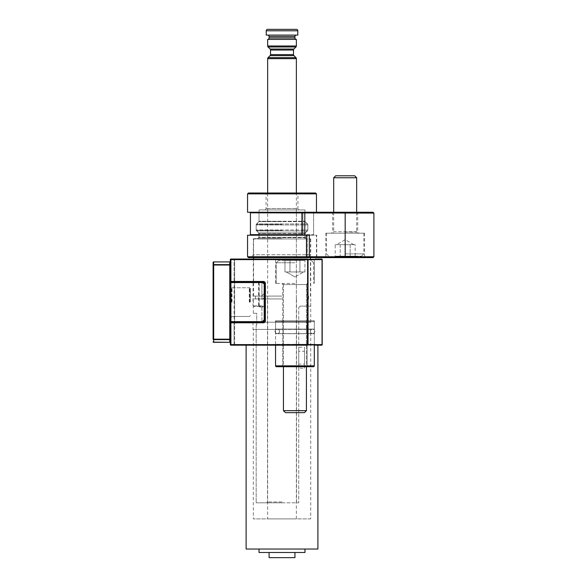 <?xml version="1.0" encoding="UTF-8"?>
<svg xmlns="http://www.w3.org/2000/svg" width="587" height="587" viewBox="0 0 587 587"><rect width="100%" height="100%" fill="white"/><g stroke="black" fill="none" stroke-linecap="round" stroke-linejoin="round"><path stroke-width="0.44" stroke-dasharray="2.94 2.2" d="M296.369 29.35L267.657 29.35M267.657 35.095L296.369 35.095L267.657 35.095M304.983 552.484L259.043 552.484M304.983 549.036L259.043 549.036L304.983 549.036M294.938 557.65L269.095 557.65M294.938 552.484L269.095 552.484L294.938 552.484M317.905 549.036L246.122 549.036M246.122 345.178L317.905 345.178L246.122 345.178M310.728 518.886L253.305 518.886L310.728 518.886L310.728 329.388L307.859 329.388L310.728 329.388M253.305 329.388L308.124 329.388L253.305 329.388L253.305 518.886M267.657 518.886L296.369 518.886L267.657 518.886L267.657 193.006M296.369 518.886L296.369 193.006M296.369 39.402L267.657 39.402M297.807 35.095L266.227 35.095M315.175 345.178L314.316 344.32L314.316 320.773L294.938 320.773L314.316 320.773L294.938 320.773L314.316 320.773L314.316 344.32L294.938 344.32L314.316 344.32L294.938 344.32L314.316 344.32L315.175 345.178L294.938 345.178L321.639 345.178A0.572 0.572 0 0 0 322.212 344.606L322.212 259.623A0.572 0.572 0 0 0 321.639 259.043L294.938 259.043L315.175 259.043L294.938 259.043L315.175 259.043L314.316 259.909L294.938 259.909L314.316 259.909L294.938 259.909L314.316 259.909L315.175 259.043M282.017 259.043L252.439 259.043L282.017 259.043M282.017 259.909L310.728 259.909L282.017 259.909M294.938 283.448L275.552 283.448L294.938 283.448M264.297 282.369L253.305 282.017L263.35 282.017L264.788 283.448L264.788 322.212L310.728 322.212L282.017 322.212L306.561 322.212L306.561 329.388L306.561 322.212L308.146 322.212L307.859 329.388L308.146 322.212L264.788 322.212L264.788 320.773L263.35 322.212L264.297 321.852M294.938 320.773L275.552 320.773L294.938 320.773M282.017 329.388L253.019 329.388L282.017 329.388M263.35 322.784L263.35 322.212A1.438 1.438 0 0 0 264.788 320.773A1.438 1.438 0 0 1 263.35 322.212L230.911 322.212A0.572 0.572 0 0 0 230.331 322.784L230.331 344.606A0.572 0.572 0 0 0 230.911 345.178L307.617 345.178A0.572 0.404 -90 0 0 308.021 344.606L308.021 259.623L322.043 259.623L322.043 344.606L230.911 344.606L230.911 322.784L263.35 322.784A2.01 2.01 0 0 0 265.361 320.773L265.361 283.448A2.01 2.01 0 0 0 263.35 281.444L230.911 281.444L230.911 259.623L307.617 259.623L307.617 345.178M230.618 267.767L230.331 274.929L230.331 267.767M307.617 259.043A0.572 0.404 -90 0 1 308.021 259.623L307.617 259.043L230.911 259.043A0.572 0.572 0 0 0 230.331 259.623L230.911 259.623L230.331 259.623L230.331 281.444L230.331 259.623L230.331 281.444L230.911 281.444L230.911 259.623L234.066 259.623L234.066 281.444L230.911 281.444L234.066 281.444L234.066 259.623L230.911 259.623L230.911 281.444L230.331 281.444L230.911 281.444L230.911 282.017L263.35 282.017A1.438 1.438 0 0 1 264.788 283.448L264.788 322.212L264.788 283.448L265.361 283.448M230.331 274.929L230.331 272.441M230.911 345.178L235.218 345.178L230.911 345.178A0.572 0.572 0 0 1 230.331 344.606A0.572 0.572 0 0 0 230.911 345.178A0.572 0.572 0 0 1 230.331 344.606L234.066 344.606L234.066 322.784L230.911 322.784L230.911 344.606L230.911 322.784L234.066 322.784L234.066 344.606L230.331 344.606A0.572 0.572 0 0 0 230.911 345.178L230.911 344.606L230.911 345.178L230.911 344.606L230.331 344.606A0.572 0.572 0 0 0 230.911 345.178M294.938 345.178L274.694 345.178L294.938 345.178M282.017 322.212L264.788 322.212L282.017 322.212M294.938 259.043L274.694 259.043L294.938 259.043M230.911 259.043L235.218 259.043L230.911 259.043A0.572 0.572 0 0 0 230.331 259.623A0.572 0.572 0 0 1 230.911 259.043A0.572 0.572 0 0 0 230.331 259.623A0.572 0.572 0 0 1 230.911 259.043L230.911 259.623L230.911 259.043L230.911 259.623L230.331 259.623M294.938 259.909L275.552 259.909L294.938 259.909M294.938 344.32L275.552 344.32L294.938 344.32M234.639 259.623L234.066 259.623L234.639 259.623L234.639 281.444L234.639 259.623A0.572 0.572 0 0 1 235.218 259.043A0.572 0.572 0 0 0 234.639 259.623A0.572 0.572 0 0 1 235.218 259.043M234.639 344.606L234.639 322.784L234.639 344.606L234.066 344.606L234.639 344.606A0.572 0.572 0 0 0 235.218 345.178A0.572 0.572 0 0 1 234.639 344.606A0.572 0.572 0 0 0 235.218 345.178M258.618 305.849L260.085 306.994L260.085 306.421L264.216 306.421L253.591 306.421L260.085 306.421L258.618 305.849L258.618 282.589L259.19 282.589A0.572 0.572 0 0 0 258.618 282.017L258.618 282.589L230.911 282.589L230.911 281.444L230.911 282.017A0.572 0.572 0 0 1 230.331 281.444A0.572 0.572 0 0 0 230.911 282.017A0.572 0.572 0 0 0 230.331 282.589A0.572 0.572 0 0 1 230.911 282.017L230.911 282.589L230.911 282.017L258.618 282.017A0.572 0.455 90 0 1 259.072 282.589L259.072 305.849L253.019 305.849L264.561 305.849L264.216 306.421L261.919 306.421L264.216 306.421A0.572 0.572 0 0 1 264.788 306.994L264.216 306.421L264.788 306.994L264.788 319.82A0.572 0.572 0 0 1 264.62 320.223L262.8 322.043A0.572 0.572 0 0 1 262.396 322.212L261.919 322.212L261.919 306.421L261.919 322.212L262.396 322.212L230.911 322.212A0.572 0.572 0 0 1 230.331 321.639L230.331 322.784A0.572 0.572 0 0 1 230.911 322.212L230.911 322.784L230.331 322.784A0.572 0.572 0 0 1 230.911 322.212A0.572 0.572 0 0 1 230.331 321.639L230.331 282.589A0.572 0.572 0 0 1 230.911 282.017L234.066 282.017L230.911 282.017A0.572 0.572 0 0 0 230.331 282.589A0.572 0.572 0 0 1 230.911 282.017A0.572 0.572 0 0 1 230.331 281.444A0.572 0.572 0 0 0 230.911 282.017A0.572 0.572 0 0 1 230.331 281.444L230.331 265.023A0.572 0.404 -0 0 0 229.759 264.62L213.683 264.62L213.683 262.088A0.572 0.404 -0 0 0 213.103 262.492M230.331 295.855L229.759 295.855L229.759 339.198L213.683 339.198L213.683 265.023L230.331 265.023L230.669 302.114L230.331 282.589L234.066 282.589L234.066 282.017L234.066 282.589L234.639 282.589L234.639 321.639L234.639 282.589A0.572 0.572 0 0 1 235.218 282.017A0.572 0.572 0 0 1 234.639 281.444L234.066 281.444L234.639 281.444A0.572 0.572 0 0 0 235.218 282.017L234.066 282.017L235.218 282.017A0.572 0.572 0 0 1 234.639 281.444M234.639 322.784A0.572 0.572 0 0 1 235.218 322.212L234.066 322.212L235.218 322.212A0.572 0.572 0 0 0 234.639 322.784L234.066 322.784L234.639 322.784A0.572 0.572 0 0 1 235.218 322.212A0.572 0.572 0 0 1 234.639 321.639L234.066 321.639L234.066 282.589L230.911 282.589L230.911 322.212L234.066 322.212L230.911 322.212L230.911 321.639L262.396 321.639L262.8 322.043M230.618 272.441L230.618 267.657L230.618 274.841L230.618 267.657L230.618 274.841L230.618 267.657L230.618 274.841L230.618 267.657L230.618 274.841L230.618 267.657L230.618 273.733L230.618 268.765L230.618 273.733L230.331 268.765L230.331 271.994M230.618 271.994L230.331 269.55M230.618 269.55L230.618 267.569L230.618 269.778L230.331 269.015M230.618 272.375L230.618 267.657L230.618 274.841L230.618 267.657L230.618 274.841L230.618 267.657L230.618 274.841L230.618 267.657L230.618 274.841L230.618 267.657L230.331 272.375M230.618 269.015L230.331 269.47M230.618 269.47L230.331 267.569M230.618 267.569L230.618 274.929M230.618 274.841L230.331 267.657L230.618 274.841M282.017 238.66L253.591 238.66L282.017 238.66M282.017 233.208L259.043 233.208L282.017 233.208M282.017 230.331L256.174 230.331L282.017 230.331M282.017 224.307L256.174 224.307L282.017 224.307M282.017 221.431L259.043 221.431L282.017 221.431M282.017 209.948L259.043 209.948L282.017 209.948M282.017 298.952L253.305 298.952L282.017 298.952M282.017 296.083L253.591 296.083L282.017 296.083M282.017 502.81L256.174 502.81L298.739 502.81L298.739 307.566L298.739 502.81L282.017 502.81M282.017 501.951L267.518 501.951L282.017 501.951M256.174 324.794L256.174 502.81L256.174 324.794L256.746 324.794L256.174 324.794M256.746 324.794L256.746 313.311L253.305 313.311L256.746 313.311L256.746 324.794M298.739 368.188L298.739 351.253L304.484 351.253L304.484 368.188L298.739 368.188L298.739 347.188L304.484 347.188L304.484 364.131L298.739 364.131M304.484 351.253L304.484 347.188M304.484 368.188L304.484 364.131M298.739 351.253L298.739 347.188M298.739 307.566L300.177 306.135L310.728 306.135L300.177 306.135L298.739 307.566M264.788 296.912L264.62 283.998L262.8 282.186L261.919 282.017L261.919 299.627L261.919 282.017L262.8 282.186L264.62 283.998L264.561 293.309L264.561 284.409L262.778 282.589L253.019 282.589L259.19 282.589L259.19 305.849L260.085 306.421M261.919 295.562L264.561 293.309M264.561 297.374L261.919 299.627M258.618 282.017L262.396 282.017A0.572 0.572 0 0 1 262.8 282.186L264.788 284.409L264.788 292.854M264.62 283.998A0.572 0.572 0 0 1 264.788 284.409M262.396 282.017A0.572 0.382 -90 0 1 262.778 282.589L262.8 282.186M264.788 319.82L264.216 319.82L264.216 306.421A0.572 0.572 0 0 1 264.788 306.994L264.788 305.849M230.331 322.784A0.572 0.572 0 0 1 230.911 322.212A0.572 0.572 0 0 1 230.331 321.639A0.572 0.572 0 0 0 230.911 322.212A0.572 0.572 0 0 1 230.331 321.639L230.911 321.639L230.331 321.639L230.911 321.639L230.911 282.589L230.911 321.639L234.639 321.639A0.572 0.572 0 0 0 235.218 322.212A0.572 0.572 0 0 1 234.639 321.639M234.639 282.589A0.572 0.572 0 0 1 235.218 282.017A0.572 0.572 0 0 0 234.639 282.589L234.066 282.589L234.066 322.212L234.066 321.639L230.911 321.639L230.911 322.784L230.911 322.212M249.857 302.114L249.857 288.334L249.857 302.114M230.331 302.114L230.331 286.082L230.331 302.114M250.429 302.114L250.429 288.621L250.429 302.114M249.57 302.114L249.57 287.755L249.57 302.114M213.103 265.023A0.572 0.404 180 0 1 213.683 264.62L213.103 265.023L213.103 339.198A0.572 0.404 -0 0 0 213.683 339.609L229.759 339.609L229.759 342.14L213.683 342.14A0.572 0.404 0 0 1 213.103 341.737A0.572 0.572 0 0 0 213.683 342.309L229.759 342.14A0.572 0.404 -0 0 0 230.331 341.737A0.572 0.572 0 0 1 229.759 342.309A0.572 0.572 0 0 0 230.331 341.737M229.759 295.855L229.759 261.919L213.683 261.919L229.759 262.088A0.572 0.404 180 0 1 230.331 262.492A0.572 0.572 0 0 0 229.759 261.919A0.572 0.572 0 0 1 230.331 262.492M230.331 339.198A0.572 0.404 0 0 1 229.759 339.609L230.331 339.198M230.331 308.373L229.759 308.373M332.044 212.245L358.319 212.245L332.044 212.245L332.624 212.817L357.74 212.817L332.624 212.817L332.624 231.77L357.74 231.77L359.178 233.208L331.185 233.208L359.178 233.208M358.319 212.245L357.74 212.817L357.74 231.77L332.624 231.77L331.185 233.208M325.8 233.208L364.564 233.208L325.8 233.208L325.8 256.746L364.564 256.746L365.422 257.612L324.941 257.612L365.422 257.612M364.564 233.208L364.564 256.746L325.8 256.746L324.941 257.612M248.426 257.612L373.031 257.612M307.339 257.612L306.473 256.746L316.466 256.746L316.466 235.218L247.56 235.218M373.897 256.746L306.473 256.746L306.473 235.218L316.76 235.218L316.76 256.746L317.618 257.612L307.889 257.612L317.618 257.612M316.76 256.746L307.258 256.746L316.76 256.746M250.429 212.817L313.597 212.817L302.907 212.817L302.907 235.218L313.597 235.218L301.931 235.218L302.907 235.218L302.907 212.817L313.597 212.817L313.597 235.218M303.288 212.245L314.17 212.245L302.51 212.245L303.288 212.245L302.907 212.817L301.931 212.817L302.907 212.817L303.288 212.245M373.031 212.245L302.51 212.245L301.931 212.817L373.897 213.103M301.931 234.639L313.597 234.639L313.597 212.817L314.17 212.245L249.857 212.245L314.17 212.245L313.597 212.817L301.931 212.817L301.931 235.218L304.807 235.218L304.807 213.103M309.349 257.612L309.349 235.218L306.473 235.218M303.552 212.817L303.692 212.245L316.466 212.245L247.56 212.245M265.251 209.948L266.08 208.51L266.08 193.871L265.221 193.006L298.812 193.006L297.954 193.871L266.08 193.871L297.954 193.871L297.954 208.51L266.08 208.51L297.954 208.51L298.776 209.948L265.251 209.948L298.776 209.948M282.017 235.218L249.857 235.218L282.017 235.218M253.305 238.946L310.728 238.946L253.305 238.946L253.305 254.736L310.728 254.736L312.387 257.612L251.647 257.612L312.387 257.612M310.728 238.946L310.728 254.736L253.305 254.736L251.647 257.612M315.608 257.612L316.466 256.746L247.56 256.746M304.983 238.66L304.983 233.208L307.859 230.331L307.859 224.307L304.983 221.431L304.983 209.948L304.983 221.27L259.043 221.27L304.983 221.27A0.572 0.572 0 0 0 305.152 221.673L258.874 221.673L305.152 221.673L307.434 223.955A1.438 1.438 0 0 1 307.859 224.968L256.174 224.968L307.859 224.968L307.859 229.957L256.174 229.957L307.859 229.957A1.438 1.438 0 0 1 307.434 230.97L256.592 230.97L307.434 230.97L305.438 232.966L258.588 232.966L305.438 232.966A0.572 0.572 0 0 0 305.269 233.369L258.757 233.369L305.269 233.369L305.269 237.273A0.572 0.572 0 0 0 305.438 237.676L258.588 237.676A0.572 0.572 0 0 0 258.757 237.273L305.269 237.273L258.757 237.273L258.757 233.369A0.572 0.572 0 0 0 258.588 232.966L256.592 230.97A1.438 1.438 0 0 1 256.174 229.957L256.174 224.968A1.438 1.438 0 0 1 256.592 223.955L307.434 223.955L256.592 223.955L258.874 221.673A0.572 0.572 0 0 0 259.043 221.27L259.043 209.948L304.983 209.948L259.043 209.948L259.043 221.431L256.174 224.307L256.174 230.331L259.043 233.208L259.043 238.66M257.326 238.946L258.588 237.676L305.438 237.676L306.707 238.946L257.326 238.946L306.707 238.946M247.56 193.871L316.466 193.871M315.608 193.006L248.426 193.006M298.812 193.006L265.221 193.006M277.277 329.102L312.592 329.102A2.297 2.297 0 0 0 310.296 331.398A2.297 2.297 0 0 0 312.592 333.695L277.277 333.695L312.592 333.695A2.297 2.297 0 0 1 310.296 331.398A2.297 2.297 0 0 1 312.592 329.102L277.277 329.102A2.297 2.297 0 0 1 279.573 331.398A2.297 2.297 0 0 1 277.277 333.695A2.297 2.297 0 0 0 279.573 331.398A2.297 2.297 0 0 0 277.277 329.102L312.592 329.102L277.277 329.102M276.051 320.773L313.818 320.773L314.316 321.639L275.552 321.639L314.316 321.639L275.552 321.639L314.316 321.639L314.316 329.102L275.552 329.102L314.316 329.102L314.316 321.639L313.818 320.773L276.051 320.773L275.552 321.639L275.552 329.102L314.316 329.102L275.552 329.102L275.552 321.639L276.051 320.773L313.818 320.773L276.051 320.773M314.316 365.855L275.552 365.855L314.316 365.855L313.818 366.714L276.051 366.714L313.818 366.714L276.051 366.714L275.552 365.855L314.316 365.855L314.316 333.695L275.552 333.695L314.316 333.695L275.552 333.695L314.316 333.695L314.316 345.178M307.14 365.855L307.999 366.714L281.87 366.714L307.999 366.714L281.87 366.714L307.999 366.714L307.14 365.855L307.14 321.639L307.999 320.773L281.87 320.773L307.999 320.773L281.87 320.773L307.999 320.773L307.14 321.639L282.736 321.639L281.87 320.773L282.736 321.639L307.14 321.639L282.736 321.639L307.14 321.639L307.14 365.855L282.736 365.855L281.87 366.714L282.736 365.855L307.14 365.855L282.736 365.855L282.736 321.639L282.736 365.855L307.14 365.855M275.552 365.855L275.552 345.178M314.815 331.398A2.223 2.223 0 0 0 312.592 329.175A2.223 2.223 0 0 0 310.369 331.398A2.223 2.223 0 0 0 312.592 333.621A2.223 2.223 0 0 0 314.815 331.398A2.223 2.223 0 0 0 312.592 329.175A2.223 2.223 0 0 0 310.369 331.398A2.223 2.223 0 0 0 312.592 333.621A2.223 2.223 0 0 0 314.815 331.398M275.054 331.398A2.223 2.223 0 0 1 277.277 329.175A2.223 2.223 0 0 1 279.5 331.398A2.223 2.223 0 0 1 277.277 333.621A2.223 2.223 0 0 1 275.054 331.398A2.223 2.223 0 0 1 277.277 329.175A2.223 2.223 0 0 1 279.5 331.398A2.223 2.223 0 0 1 277.277 333.621A2.223 2.223 0 0 1 275.054 331.398M287.454 271.964L294.938 271.964L284.959 271.964L284.959 260.481L299.928 260.481L284.959 260.481L299.928 260.481L284.959 260.481L284.959 271.964L299.928 271.964L299.928 260.481L304.917 260.481L299.928 260.481L299.928 271.964L289.949 271.964L289.949 260.481L289.949 271.964L287.454 271.964L302.422 271.964L299.928 271.964L299.928 260.481L304.917 260.481L299.928 260.481L299.928 271.964L284.959 271.964L303.574 271.964L289.949 271.964L289.949 260.481L289.949 271.964L287.454 271.964M294.938 260.481L278.568 260.481L294.938 260.481M283.448 410.673L306.421 410.673L304.44 412.654L285.436 412.654L294.938 412.654L285.436 412.654L283.448 410.673L306.421 410.673L283.448 410.673L283.448 284.6L306.421 284.6L283.448 284.6L282.303 283.448L283.448 284.6L283.448 366.714M304.917 271.964L304.917 260.481L304.917 271.964L294.938 271.964L304.917 271.964M335.199 244.691L345.178 244.691L335.199 244.691L335.199 256.174L350.168 256.174L335.199 256.174M345.178 256.174L361.548 256.174L345.178 256.174M345.178 233.208L363.845 233.208L345.178 233.208M335.676 175.784L354.68 175.784M333.695 177.766L356.669 177.766M355.164 256.174L350.168 256.174L355.164 256.174L355.164 244.691L350.168 244.691L350.168 256.174L350.168 244.691L345.178 244.691L353.822 244.691L340.189 244.691L355.164 244.691M340.189 244.691L340.189 256.174L340.189 244.691M266.227 30.788L297.807 30.788M296.369 45.984L267.657 45.984M268.083 46.997L295.951 46.997M295.951 57.643L268.083 57.643M267.657 58.656L296.369 58.656M270.108 55.611L293.918 55.611M293.5 54.598L270.534 54.598M270.534 50.042L293.5 50.042M293.918 49.029L270.108 49.029M294.938 37.964L269.095 37.964M269.095 36.526L294.938 36.526M321.639 345.178A0.572 0.572 0 0 0 322.212 344.606L322.043 344.606A0.572 0.404 -90 0 1 321.639 345.178M322.212 259.623A0.572 0.572 0 0 0 321.639 259.043A0.572 0.404 -90 0 1 322.043 259.623L322.212 259.623M263.35 281.444L263.35 282.017A1.438 1.438 0 0 1 264.788 283.448M234.066 259.623L234.066 259.043L234.066 259.623M234.066 282.017L234.066 281.444L234.066 282.017M234.066 345.178L234.066 344.606L234.066 345.178M234.066 322.784L234.066 322.212L234.066 322.784M264.788 320.773L265.361 320.773M260.085 306.994L264.788 306.994M262.396 322.212L264.216 319.82L264.62 320.223M232.004 302.114L232.004 287.755L232.004 302.114M231.601 302.114L231.601 287.586L231.601 302.114M249.284 302.114L249.284 287.755L249.284 302.114M230.5 302.114L230.5 286.493L230.5 302.114M231.77 302.114L231.77 287.755L231.77 302.114M213.103 341.737A0.572 0.572 0 0 0 213.683 342.309L213.683 339.198L213.103 339.198M307.889 257.612L307.258 256.746L307.258 235.218L307.258 256.746L307.889 257.612M345.178 212.245L345.178 257.612M314.17 235.218L313.597 234.639L250.429 234.639M294.938 262.778L276.272 262.778L294.938 262.778M294.938 284.6L306.421 284.6L294.938 284.6M345.178 253.877L363.845 253.877L345.178 253.877M345.178 232.056L356.669 232.056L345.178 232.056M310.728 322.212L310.728 259.909L311.587 259.043M314.316 283.448L314.316 259.909L314.316 283.448M307.14 320.773L307.14 283.448L307.14 320.773M253.019 322.212L253.019 329.388M308.146 322.212L308.146 329.388L308.146 322.212M282.736 320.773L282.736 283.448L282.736 320.773M252.439 259.043L253.305 259.909L253.305 282.017M275.552 283.448L275.552 259.909L274.694 259.043L275.552 259.909L275.552 283.448M275.552 320.773L275.552 344.32L274.694 345.178L275.552 344.32L275.552 320.773M296.369 298.952L296.369 209.948M253.591 296.083L253.591 259.043M253.591 257.612L253.591 238.66M296.516 298.952L296.516 501.951L297.374 502.81M255.455 296.083L255.455 298.952M253.305 313.311L253.305 298.952M310.728 306.135L310.728 298.952M266.652 502.81L267.518 501.951L267.518 298.952M308.571 296.083L308.571 298.952M310.442 296.083L310.442 259.043M310.442 257.612L310.442 238.66M267.657 298.952L267.657 209.948M253.591 306.421L253.019 305.849L253.019 282.589L252.439 282.017M249.857 288.334L249.284 287.755L232.004 287.755L230.331 286.082M230.331 318.147L232.004 316.466L249.284 316.466L249.857 315.894M250.429 315.608L249.57 316.466L231.77 316.466L230.331 317.905M250.429 288.621L249.57 287.755L231.77 287.755L230.331 286.324M312.592 329.175L277.277 329.175L312.592 329.175M277.277 333.621L312.592 333.621L277.277 333.621M294.938 276.954L286.295 271.964L294.938 276.954L303.574 271.964L294.938 276.954M313.597 262.778L311.301 260.481L313.597 262.778L313.597 283.448L313.597 262.778M306.421 410.673L306.421 284.6L307.566 283.448L306.421 284.6L306.421 366.714M276.272 283.448L276.272 262.778L278.568 260.481L276.272 262.778L276.272 283.448M353.822 244.691L345.178 239.701L336.542 244.691M363.845 233.208L363.845 253.877L361.548 256.174M333.695 212.245L333.695 232.056L332.55 233.208M356.669 212.245L356.669 232.056L357.813 233.208M326.519 233.208L326.519 253.877L328.815 256.174"/><path stroke-width="0.88" d="M266.227 30.788A1.438 1.438 0 0 1 267.657 29.35L296.369 29.35A1.438 1.438 0 0 1 297.807 30.788L266.227 30.788L266.227 35.095L297.807 35.095L297.807 30.788M270.534 54.598L293.5 54.598A1.438 1.438 0 0 0 293.918 55.611L270.108 55.611A1.438 1.438 0 0 0 270.534 54.598L270.534 50.042A1.438 1.438 0 0 0 270.108 49.029L268.083 46.997A1.438 1.438 0 0 1 267.657 45.984L267.657 39.402A1.438 1.438 0 0 0 269.095 37.964L269.095 36.526A1.438 1.438 0 0 0 267.657 35.095M269.095 37.964L294.938 37.964L294.938 36.526A1.438 1.438 0 0 1 296.369 35.095M294.938 37.964A1.438 1.438 0 0 0 296.369 39.402L267.657 39.402M270.108 49.029L293.918 49.029A1.438 1.438 0 0 0 293.5 50.042L270.534 50.042M267.657 45.984L296.369 45.984A1.438 1.438 0 0 1 295.951 46.997L268.083 46.997M295.951 57.643A1.438 1.438 0 0 1 296.369 58.656L267.657 58.656A1.438 1.438 0 0 1 268.083 57.643L295.951 57.643L293.918 55.611M304.983 549.036L304.983 552.484L259.043 552.484L259.043 549.036M294.938 552.484L294.938 557.65L269.095 557.65L269.095 552.484M317.905 345.178L317.905 549.036L246.122 549.036L246.122 345.178M267.657 193.006L267.657 58.656M296.369 193.006L296.369 58.656M270.108 55.611L268.083 57.643M293.5 54.598L293.5 50.042M293.918 49.029L295.951 46.997M296.369 45.984L296.369 39.402M315.175 259.043L321.639 259.043A0.572 0.572 0 0 1 322.212 259.623L322.212 344.606A0.572 0.572 0 0 1 321.639 345.178L315.175 345.178M264.297 321.852L264.788 320.773L264.788 283.448L264.297 282.369M307.617 345.178L307.617 344.606L322.043 344.606L322.043 259.623L308.021 259.623L308.021 344.606A0.572 0.404 -90 0 1 307.617 345.178L230.911 345.178A0.572 0.572 0 0 1 230.331 344.606L230.331 322.784A0.572 0.572 0 0 1 230.911 322.212L263.35 322.212A1.438 1.438 0 0 0 264.788 320.773A1.438 1.438 0 0 1 263.35 322.212L263.35 322.784L230.911 322.784L230.911 344.606L307.617 344.606L307.617 259.623L230.911 259.623L230.911 281.444L263.35 281.444A2.01 2.01 0 0 1 265.361 283.448L265.361 320.773A2.01 2.01 0 0 1 263.35 322.784M265.361 283.448L264.788 283.448A1.438 1.438 0 0 0 263.35 282.017L230.911 282.017L230.911 281.444L230.331 281.444L230.331 259.623A0.572 0.572 0 0 1 230.911 259.043L307.617 259.043L308.021 259.623A0.572 0.404 -90 0 0 307.617 259.043M230.331 281.444A0.572 0.572 0 0 0 230.911 282.017A0.572 0.572 0 0 0 230.331 282.589L230.331 321.639A0.572 0.572 0 0 0 230.911 322.212L230.911 282.589L230.331 282.589L230.331 281.444A0.572 0.572 0 0 0 230.911 282.017L262.396 282.017A0.572 0.572 0 0 1 262.8 282.186L264.62 283.998A0.572 0.572 0 0 1 264.788 284.409A0.572 0.572 0 0 0 264.62 283.998L264.216 284.409L264.216 319.82L262.396 321.639L230.331 321.639L230.331 322.784L230.911 322.784L230.911 322.212L262.396 322.212L262.396 321.639L262.8 322.043L264.62 320.223L264.216 319.82L264.788 319.82L264.788 284.409L262.396 282.589L262.8 282.186M264.788 319.82A0.572 0.572 0 0 1 264.62 320.223M262.8 322.043A0.572 0.572 0 0 1 262.396 322.212M229.759 295.855L229.759 262.088A0.572 0.404 0 0 1 230.331 262.492A0.572 0.572 0 0 0 229.759 261.919L213.683 261.919A0.572 0.572 0 0 0 213.103 262.492A0.572 0.572 0 0 1 213.683 261.919A0.572 0.572 0 0 0 213.103 262.492L213.103 265.023L213.103 262.492A0.572 0.404 0 0 1 213.683 262.088L213.683 264.62L229.759 264.62A0.572 0.404 0 0 1 230.331 265.023L213.683 265.023L213.683 339.198L229.759 339.198L229.759 295.855L230.331 295.855M213.103 339.198L213.683 339.198L213.683 342.14L229.759 342.309A0.572 0.572 0 0 0 230.331 341.737A0.572 0.404 180 0 1 229.759 342.14L229.759 339.609L213.683 339.609A0.572 0.404 0 0 1 213.103 339.198L213.103 265.023A0.572 0.404 0 0 1 213.683 264.62L213.103 265.023M229.759 342.309L213.683 342.309A0.572 0.572 0 0 1 213.103 341.737A0.572 0.404 180 0 0 213.683 342.14L213.683 342.309M229.759 339.609A0.572 0.404 0 0 0 230.331 339.198L229.759 339.609M229.759 308.373L230.331 308.373M373.897 256.746L373.031 257.612L307.339 257.612L306.473 256.746L373.897 256.746L373.897 213.103L250.429 212.817L249.857 212.245M307.339 257.612L248.426 257.612L247.56 256.746L247.56 235.218L304.807 235.218L301.931 235.218L301.931 212.817L302.51 212.245L373.031 212.245L373.897 213.103M304.807 213.103L304.807 235.218L309.349 235.218L309.349 257.612M316.466 212.245L316.466 193.871L315.608 193.006L248.426 193.006L247.56 193.871L247.56 212.245L303.692 212.245L303.552 212.817M316.466 193.871L247.56 193.871M247.56 256.746L306.473 256.746L306.473 235.218M314.316 365.855L313.818 366.714L276.051 366.714L275.552 365.855L314.316 365.855L314.316 345.178M275.552 365.855L275.552 345.178M306.421 410.673L283.448 410.673L285.436 412.654L304.44 412.654L306.421 410.673L306.421 366.714M333.695 177.766L356.669 177.766L354.68 175.784L335.676 175.784L333.695 177.766L333.695 212.245M294.938 36.526L269.095 36.526M322.212 344.606A0.572 0.572 0 0 1 321.639 345.178A0.572 0.404 -90 0 0 322.043 344.606L322.212 344.606M321.639 259.043A0.572 0.572 0 0 1 322.212 259.623L322.043 259.623A0.572 0.404 -90 0 0 321.639 259.043M264.788 283.448A1.438 1.438 0 0 0 263.35 282.017L263.35 281.444M230.911 259.043A0.572 0.572 0 0 0 230.331 259.623L230.911 259.623L230.911 259.043M265.361 320.773L264.788 320.773M230.911 345.178L230.911 344.606L230.331 344.606M230.911 282.017L230.911 282.589L262.396 282.589L262.396 282.017M229.759 261.919L213.683 261.919M345.178 257.612L345.178 212.245M250.429 212.817L250.429 234.639L301.931 234.639M253.591 259.043L253.591 257.612M310.442 259.043L310.442 257.612M230.5 286.493L230.331 286.082M230.5 317.736L230.331 318.147M250.429 234.639L249.857 235.218M283.448 410.673L283.448 366.714M356.669 177.766L356.669 212.245"/></g></svg>
